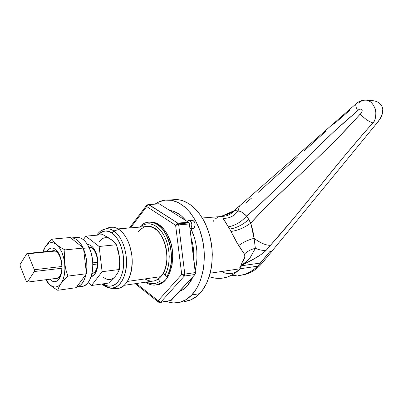 <?xml version="1.0" encoding="UTF-8"?>
<svg xmlns="http://www.w3.org/2000/svg" width="403" height="403" viewBox="0 0 403 403"><rect width="100%" height="100%" fill="white"/><g stroke="black" fill="none" stroke-linecap="round" stroke-linejoin="round"><path stroke-width="0.6" d="M202.336 217.983L222.864 216.386L223.166 218.32L229.715 229.065C236.455 228.033 242.818 224.829 248.807 219.459L246.611 216.079C241.075 222.113 234.974 225.7 228.31 226.839C234.974 225.7 241.075 222.113 246.611 216.079C243.382 212.749 240.531 211.016 238.062 210.88C234.229 216.089 229.262 218.567 223.166 218.32C229.262 218.567 234.229 216.089 238.062 210.88L239.589 205.822L238.062 210.88L233.795 211.091C231.629 213.545 228.964 215.167 225.801 215.963L222.889 216.376L225.786 215.963C228.954 215.172 231.624 213.55 233.795 211.091L234.022 210.759L233.795 211.091C226.159 215.812 224.798 214.567 220.864 216.542L230.224 213.237L233.795 211.091L235.7 210.598L239.981 211.338L242.047 212.275L246.611 216.079C280.342 187.632 313.64 147.382 357.763 110.734C358.806 109.132 360.191 108.734 361.919 109.535C362.317 111.636 361.738 113.147 360.191 114.064C321.08 158.349 281.198 189.148 250.747 223.111C244.349 227.76 237.75 230.546 230.944 231.468L229.715 229.065C236.455 228.033 242.818 224.829 248.807 219.459L250.747 223.111L246.611 216.079L259.235 204.895L271.99 192.79L312.088 152.677L333.961 131.61L358.463 109.994L359.531 109.208L360.836 108.941L361.919 109.535L362.247 110.865L361.798 112.311L360.942 113.394L338.208 137.695L316.38 159.099L275.189 197.974L262.605 210.492L250.747 223.111L252.913 230.823L254.076 238.339C260.59 243.115 266.051 245.437 270.458 245.301L266.161 250.308L262.439 253.668L253.547 259.129L242.324 264.932L239.896 267.844L240.213 268.756L210.21 273.194L257.658 266.182L260.504 263.033L241.674 265.748L260.504 263.033L257.658 266.182L253.774 269.547L249.628 272.196L245.291 274.111L240.823 275.274L245.291 274.111L249.628 272.196L253.774 269.547L257.658 266.182L240.213 268.756C234.435 274.514 228.048 277.697 221.066 278.297C217.167 278.604 213.318 278.1 209.52 276.78L214.426 278.03L218.94 278.387L223.453 277.989L227.902 276.821L232.224 274.881L236.349 272.186L240.213 268.756L239.795 267.592L240.213 268.756L239.795 267.592L241.674 265.748L240.873 265.653L239.795 267.592L240.873 265.653L241.674 265.748L242.324 264.932C253.744 259.582 261.693 254.706 266.161 250.308L270.458 245.301C302.522 209.933 331.321 169.567 372.911 122.885L376.936 123.091L380.165 118.759L382.311 114.019L382.779 109.193L382.205 106.906L381.057 104.851L379.364 103.128L381.057 104.851L382.205 106.906L382.779 109.193L382.79 111.591L381.409 116.427L378.644 121.011L376.936 123.091L372.911 122.885L365.249 131.539L343.84 156.737L294.15 217.816L270.458 245.301C266.051 245.437 260.59 243.115 254.076 238.339L255.371 248.308C259.401 250.016 262.998 250.686 266.161 250.308C262.998 250.686 259.401 250.016 255.371 248.308L250.303 257.396L248.621 259.618L246.641 261.628L242.324 264.932L241.735 264.348L242.359 261.839L240.873 265.653L242.359 261.839L244.576 257.905L244.878 255.85L244.586 254.484L236.717 242.309L229.715 229.065L223.867 219.711L223.166 218.32L222.879 216.356L222.416 216.366M230.33 273.612C233.982 273.31 237.276 271.693 240.213 268.756L236.843 271.461L233.125 273.108L229.206 273.657L225.247 273.098L223.302 272.413M377.243 101.828L379.364 103.128L377.243 101.828L374.835 100.982L377.243 101.828M372.271 100.589L374.835 100.982L372.271 100.589M236.289 275.682L231.75 275.35L236.289 275.682M269.97 251.452L260.504 263.033L269.97 251.452L271.939 251.195L376.936 123.091L271.939 251.195L269.97 251.452L271.939 251.195L262.469 262.751L260.504 263.033L257.658 266.182L259.618 265.889L262.469 262.751L271.939 251.195L269.97 251.452L260.504 263.033L262.469 262.751L259.618 265.889L257.658 266.182C251.85 271.829 245.437 274.967 238.425 275.581C245.437 274.967 251.85 271.829 257.658 266.182L269.97 251.452M372.689 104.17L374.74 107.787L375.908 112.462C375.969 117.308 374.966 120.784 372.911 122.885C375.913 121.041 376.689 110.8 374.765 107.858C372.946 104.045 371.143 101.551 367.697 100.357M364.433 100.085L367.329 100.256L370.176 101.616M358.378 103.087L361.934 100.765M227.67 214.033L231.09 212.603M245.487 203.137L251.951 197.747M258.378 192.256L297.545 156.999M304.406 150.697L326.067 131.035M333.729 124.225L349.859 110.246M213.535 220.728L213.963 221.902M374.266 100.856L367.329 100.256C362.685 99.848 358.932 101.022 356.066 103.778L356.851 103.123L356.066 103.778C355.406 105.364 355.97 107.682 357.763 110.734C355.97 107.682 355.406 105.364 356.066 103.778L234.022 210.759L236.546 208.422L234.022 210.759L220.789 216.547M239.589 205.822L241.86 203.888L239.589 205.822M360.191 114.064C364.685 118.734 368.926 121.676 372.911 122.885C368.926 121.676 364.685 118.734 360.191 114.064M215.298 218.945L217.368 217.57M221.841 216.446L222.889 216.376M250.747 223.111L254.076 238.339C248.016 239.931 242.883 242.349 238.677 245.593L230.944 231.468C237.75 230.546 244.349 227.76 250.747 223.111M254.076 238.339L255.371 248.308C251.039 249.341 247.371 251.281 244.374 254.117L238.677 245.593C242.883 242.349 248.016 239.931 254.076 238.339M242.359 261.839C244.636 259.139 245.306 256.565 244.374 254.117C247.371 251.281 251.039 249.341 255.371 248.308C251.044 255.945 250.878 257.033 248.444 259.819L242.042 264.942L241.775 263.945L242.359 261.839M242.022 275.088C248.444 274.136 254.308 271.068 259.618 265.889C254.283 271.073 248.419 274.141 242.022 275.088M190.014 228.98L192.463 228.763L194.135 227.922L190.911 228.209L190.004 228.899L190.911 228.209L194.135 227.922L195.032 225.917L195.112 224.254L194.437 221.902L193.027 220.426L188.886 220.436C191.909 221.857 192.584 224.451 190.911 228.209L191.808 226.194L191.768 223.685L190.805 221.539L189.803 220.683L188.146 220.572L187.178 221.297L188.886 220.436M200.311 280.725L199.858 281.229M184.604 301.479L190.957 299.812L196.901 296.17L199.641 293.636L191.768 294.981C187.254 299.671 182.247 302.3 176.746 302.87C173.31 303.197 169.895 302.718 166.504 301.424L170.308 302.532L173.552 302.945L179.99 302.285L186.146 299.615L191.768 294.981L199.641 293.636C210.779 282.14 215.358 257.996 209.953 236.642C204.603 215.252 190.367 200.12 176.68 199.581L172.333 199.812L176.318 199.566L179.602 199.918L182.902 200.77L189.4 203.968L195.536 209.081L198.387 212.31L203.485 219.967L205.676 224.32L209.197 233.846L210.487 238.914L212.054 249.386L212.305 254.671L211.741 265.043L210.93 270.015L209.787 274.765L206.543 283.42L202.18 290.649L199.641 293.636C195.107 298.291 190.08 300.905 184.559 301.484M169.678 210.421C175.562 211.132 180.982 214.542 185.934 220.648L181.471 215.958L178.997 214.053L173.854 211.394L169.678 210.421M191.057 228.889C197.198 242.364 198.578 256.232 195.203 270.489L196.614 263.083L196.966 258.983L196.835 250.575L195.601 242.208L194.589 238.153L191.057 228.889M193.173 276.473L187.173 286.07L190.977 280.886L193.173 276.473M155.251 203.968L158.989 201.868L165.2 200.125L171.703 200.341L178.257 202.573L184.594 206.789L190.438 212.87L195.531 220.607L199.631 229.695L202.533 239.75L204.104 250.328L204.361 255.663L203.807 266.136L203.006 271.154L200.407 280.478L196.599 288.528L191.768 294.981C202.86 283.405 207.409 259.023 201.999 237.453C196.639 215.847 182.428 200.553 168.792 199.999C163.94 199.802 159.427 201.122 155.251 203.968M191.496 228.506L193.158 228.637L194.135 227.922C195.808 224.174 195.133 221.595 192.11 220.184M191.365 220.315L190.397 221.04M179.32 291.55L182.735 289.828L187.173 286.07L183.42 289.369L179.325 291.55M140.652 227.035L140.521 226.773L143.362 224.919L146.43 223.912L149.639 223.791L152.893 224.572L156.092 226.249L159.135 228.788L161.92 232.113L164.364 236.133L166.374 240.722L167.885 245.739L168.847 251.014L169.22 256.384L168.998 261.658L168.187 266.68L166.817 271.274L164.938 275.299L163.563 272.569L164.938 275.299L166.877 276.488L168.122 276.312L166.877 276.488C173.094 266.056 172.912 247.437 166.399 235.06C159.946 222.597 148.752 218.733 141.115 225.403C143.79 223.126 146.732 222.013 149.946 222.053C166.399 220.844 178.559 258.595 166.877 276.488L164.938 275.299C170.716 265.34 170.484 247.82 164.364 236.133C158.293 224.37 147.775 220.602 140.521 226.773L141.115 225.403L140.652 227.035M158.369 278.952L159.598 281.425L156.611 283.017L153.457 283.712L150.233 283.5L146.36 282.06C150.949 284.483 155.367 284.271 159.598 281.425L161.522 282.599L158.268 284.362L154.823 285.107C151.639 285.289 148.546 284.311 145.543 282.181C151.004 285.944 156.334 286.085 161.522 282.599L159.598 281.425L158.369 278.952M162.762 282.412L161.522 282.599L162.762 282.412M191.808 243.321L193.062 253.346L191.808 243.321M97.597 263.975L92.816 264.544L97.597 263.975M61.896 268.237L34.331 271.526L27.364 282.12L57.604 278.211L27.364 282.12L26.477 281.752L20.155 266L20.18 264.252L26.936 253.487L54.355 250.747L26.936 253.487L27.827 253.809L34.361 269.723L61.936 266.484L34.361 269.723L34.331 271.526L27.364 282.12L26.477 281.752L20.155 266L20.18 264.252L26.936 253.487L27.827 253.809L34.361 269.723L34.331 271.526L61.896 268.237M91.914 273.773L93.108 273.617L91.914 273.773M90.851 247.477L89.159 247.649L90.851 247.477M55.276 251.049L27.827 253.809L55.276 251.049M92.761 262.862L97.647 262.288L92.761 262.862M88.987 247.281L89.904 247.19L88.987 247.281M160.228 302.512L171.199 300.396L160.691 302.22L158.178 300.714L181.718 274.478L158.178 300.714L160.691 302.22L184.327 276.065L181.718 274.478L184.806 274.1L181.718 274.478L175.617 225.252L178.69 224.859L178.368 223.806L175.617 225.252L181.718 274.478L184.327 276.065L184.806 274.1L184.327 276.065L194.981 274.503L195.465 272.559L184.806 274.1L178.69 224.859L175.617 225.252L146.697 206.553L146.838 205.026L146.697 206.553L148.762 204.517L146.697 206.553L130.532 227.871L146.697 206.553L175.617 225.252L177.753 223.106L148.123 204.376L159.336 203.913L188.448 222.229L159.336 203.913L148.762 204.517L177.753 223.106L188.448 222.229L189.062 222.924L178.368 223.806L177.753 223.106L175.617 225.252L178.368 223.806L189.062 222.924L188.448 222.229L177.753 223.106L178.69 224.859L184.806 274.1L195.465 272.559L189.39 223.962L178.69 224.859L189.39 223.962L195.41 273.662L194.981 274.503L184.327 276.065L160.691 302.22L171.199 300.396L194.981 274.503L170.575 300.714M149.352 222.053L151.19 221.957C157.593 222.31 163.084 226.637 167.648 234.944L164.701 230.219L159.472 224.965L157.593 223.771L153.729 222.275L149.352 222.053M158.178 300.714L136.34 283.536L158.178 300.714L158.606 302.174L158.178 300.714M156.883 284.835L160.606 283.702L162.374 282.684L165.628 279.783L167.084 277.924L169.572 273.471L172.036 265.3L172.771 256.016L172.252 249.628L170.948 243.407L167.648 234.944C178.282 253.895 170.958 284.664 156.44 284.886M158.344 203.928L158.666 203.782M189.062 222.924L189.39 223.962L189.062 222.924M135.191 283.707L158.404 302.008L160.107 302.532L160.691 302.22L160.107 302.532L159.387 302.29M113.646 288.291L115.404 288.619L118.89 288.382L122.215 286.961L123.776 285.813L126.613 282.689L127.857 280.74L129.932 276.156L131.378 270.816L132.229 261.864L131.882 255.633L130.013 246.545L127.958 241.034L125.348 236.223L122.305 232.304L118.961 229.428L113.837 230.954L111.989 233.105L108.875 231.524L105.737 231.005L102.694 231.544L99.863 233.11L97.768 235.11C103.42 230.32 108.16 229.655 111.989 233.105L113.837 230.954C111.656 229.297 108.976 228.582 105.793 228.808L101.279 230.627L105.793 228.808C108.472 228.441 111.152 229.156 113.837 230.954L118.961 229.428C116.16 227.574 113.364 226.844 110.568 227.232L105.793 228.808C102.06 229.609 99.032 231.74 96.705 235.206M102.765 284.337L103.853 285.269L110.382 288.15C116.92 289.969 126.93 279.42 126.547 261.371C125.897 243.81 118.255 233.634 113.837 230.954C121.701 236.198 127.388 251.412 126.451 265.345C124.653 280.423 119.298 288.024 110.382 288.15C107.707 287.802 105.259 286.709 103.037 284.876L102.72 283.898L103.359 285.128L102.03 283.999M110.739 288.18L115.313 288.608C124.623 288.488 130.224 280.624 132.124 265.013C133.111 250.58 127.172 234.833 118.961 229.428L117.218 228.41L113.676 227.257L110.18 227.297L108.488 227.755M111.989 233.105C116.769 235.382 125.927 250.308 123.117 269.557C119.348 288.125 107.571 288.155 103.138 283.843L105.772 285.384L108.886 286.216L111.974 285.989L114.915 284.699L117.595 282.377L119.898 279.103L121.726 274.992L122.996 270.206L123.65 264.942L123.661 259.411L123.026 253.85L121.766 248.485L119.948 243.548L117.641 239.231L114.951 235.705L111.989 233.105M160.852 276.644L127.444 281.43L160.852 276.644L158.052 279.178L154.943 280.705L152.46 281.163C155.578 280.951 158.379 279.445 160.852 276.644C173.864 263.391 163.961 225.121 148.228 226.41L146.158 226.582L150.561 226.708L153.901 228.027L157.099 230.375L160.026 233.659L162.565 237.765L164.6 242.535L166.046 247.769L166.837 253.255L166.938 258.766L166.348 264.066L165.094 268.942L163.235 273.189L160.852 276.644M138.577 231.478L141.025 229.005L144.002 227.221M151.659 281.183L148.329 280.604L145.075 279.017M95.088 271.859L96.574 269.038C98.322 263.366 97.889 257.708 95.264 252.082C93.436 248.757 91.315 247.104 88.912 247.115L89.128 247.11C96.126 246.47 100.715 265.255 95.088 271.859L91.844 274.065L95.088 271.859L94.796 274.297L95.088 271.859M87.501 244.535C90.337 244.571 92.841 246.555 95.007 250.485C98.171 257.27 98.695 264.076 96.589 270.912L94.796 274.297L96.967 269.763L97.869 263.804L97.35 257.361L96.569 254.278L95.491 251.462L92.594 247.039L90.902 245.603L89.134 244.762L87.501 244.535M119.006 254.152L119.671 259.734M116.638 274.453L115.49 276.146M109.581 238.526L112.633 240.803M83.345 239.654L85.794 236.158L99.138 246.475L102.115 271.713L91.562 285.485L88.101 282.533L91.562 285.485L108.629 283.062L91.562 285.485L102.115 271.713L99.138 246.475L85.794 236.158L83.345 239.654M91.023 276.911L93.34 275.803L94.796 274.297L91.023 276.911M118.734 269.229C119.711 265.421 119.948 261.32 119.444 256.928L118.281 250.726L116.407 244.742L112.749 240.787L109.314 238.228L102.906 234.662L85.794 236.158L102.906 234.662L111.137 239.498L114.15 242.092L116.407 244.742L99.138 246.475L116.407 244.742L118.281 250.726L119.711 260.081L119.359 269.496L102.115 271.713L119.359 269.496L117.797 272.766L115.49 276.141L108.629 283.062L115.49 276.141L117.797 272.766L119.359 269.496L119.772 263.224L119.444 256.928L117.072 247.744M103.566 277.405C107.893 280.715 111.868 280.292 115.49 276.141M111.137 239.498C106.679 236.506 102.745 237.196 99.34 241.568M54.667 278.589C56.501 279.042 58.113 278.317 59.508 276.403L59.09 278.952C56.259 282.528 53.161 282.619 49.801 279.219L52.733 281.37L54.45 281.722L56.123 281.435L57.689 280.498L59.09 278.952L59.508 276.403L57.216 278.408L54.667 278.589M47.211 251.049L47.63 251.417L47.211 251.049L48.556 249.432L50.083 248.404L51.735 247.996L53.453 248.233L55.166 249.119L56.813 250.621L59.634 255.235L61.468 261.381L62.007 268.081L61.165 274.262L59.09 278.952L59.84 277.722C63.397 271.456 62.374 258.207 57.851 251.961C54.012 247.034 50.471 246.727 47.211 251.049L46.939 251.487L47.211 251.049M49.68 284.684L52.622 286.619L55.629 287.087L58.5 286.039L61.034 283.516L63.044 279.672L64.374 274.76L64.923 269.133L64.651 263.194L63.573 257.376L61.77 252.102L59.377 247.749L56.576 244.616L53.569 242.898L50.561 242.702L49.126 243.17L47.766 244.001L45.358 246.691L43.076 251.875L45.096 247.115L43.438 250.318L45.358 246.691C48.562 242.092 52.299 241.402 56.576 244.616L53.79 241.86L51.911 239.13L70.293 237.518L83.486 248.041L70.293 237.518L51.911 239.13L48.259 242.908L45.358 246.691L48.259 242.908L51.911 239.13L53.79 241.86L56.576 244.616C60.798 248.424 63.488 254.62 64.651 263.194L64.364 256.515L64.903 249.905L83.486 248.041L86.479 273.723L83.486 248.041L64.903 249.905L60.349 247.316L56.576 244.616L60.349 247.316L64.903 249.905L64.364 256.515L64.651 263.194C65.472 271.829 64.263 278.599 61.034 283.516L64.097 279.828L67.921 276.105L65.891 269.778L64.651 263.194L65.891 269.778L67.921 276.105L86.479 273.723L67.921 276.105L64.097 279.828L61.034 283.516C57.614 287.863 53.826 288.251 49.68 284.684L53.332 287.556L57.76 290.291L76.102 287.682L86.479 273.723L76.102 287.682L57.76 290.291L58.964 287.007L61.034 283.516L58.964 287.007L57.76 290.291L53.332 287.556L49.68 284.684L47.841 282.639L45.977 279.712L49.68 284.684L48.209 283.203L49.68 284.684M45.725 279.747L48.209 283.203L45.725 279.747M52.042 250.978L53.604 250.661C60.374 250.036 64.923 269.592 59.508 276.403L60.133 275.375C63.085 270.151 62.233 259.184 58.48 253.981C56.415 251.114 54.269 250.117 52.042 250.978M83.607 249.104C86.63 256.64 87.547 264.489 86.358 272.655L86.867 267.239L86.736 262.298L86.071 257.366L83.607 249.104M86.041 274.312C84.222 281.888 81.048 286.16 76.52 287.117L80.147 285.465L82.308 283.213L84.126 280.135L86.041 274.312M81.033 286.377L83.607 285.979L86.025 284.639L88.202 282.402L90.035 279.339L91.451 275.566L92.388 271.234L92.801 266.519L92.675 261.607L92.01 256.706L90.836 252.021L89.204 247.744L83.517 248.313L89.204 247.744L87.189 244.042L84.867 241.065L82.338 238.919L79.708 237.684L76.147 237.518L77.749 237.372C82.187 237.664 86.005 241.12 89.204 247.744C96.634 262.827 91.622 286.891 81.537 286.372L77.069 287.007M70.827 237.941L71.87 237.891C76.086 238.158 79.774 241.392 82.927 247.598L81.26 244.611L78.953 241.614L76.434 239.453L73.82 238.208L70.827 237.941M221.519 216.492L225.771 215.968M222.864 216.386L225.751 215.973M151.19 221.957L149.946 222.053M176.68 199.581L168.792 199.999M191.193 238.405C193.254 244.863 194.085 251.497 193.682 258.308M129.489 227.957L146.551 205.414L148.309 204.366L158.878 203.762M124.346 285.299L152.46 281.163M118.114 228.894L148.228 226.41M96.574 269.038L96.589 270.912M95.264 252.082L95.007 250.485M55.775 278.73L56.561 278.629M47.841 282.639L47.932 282.891M60.133 275.375L59.84 277.722M58.48 253.981L57.851 251.961M71.87 237.891L77.749 237.372"/></g></svg>
